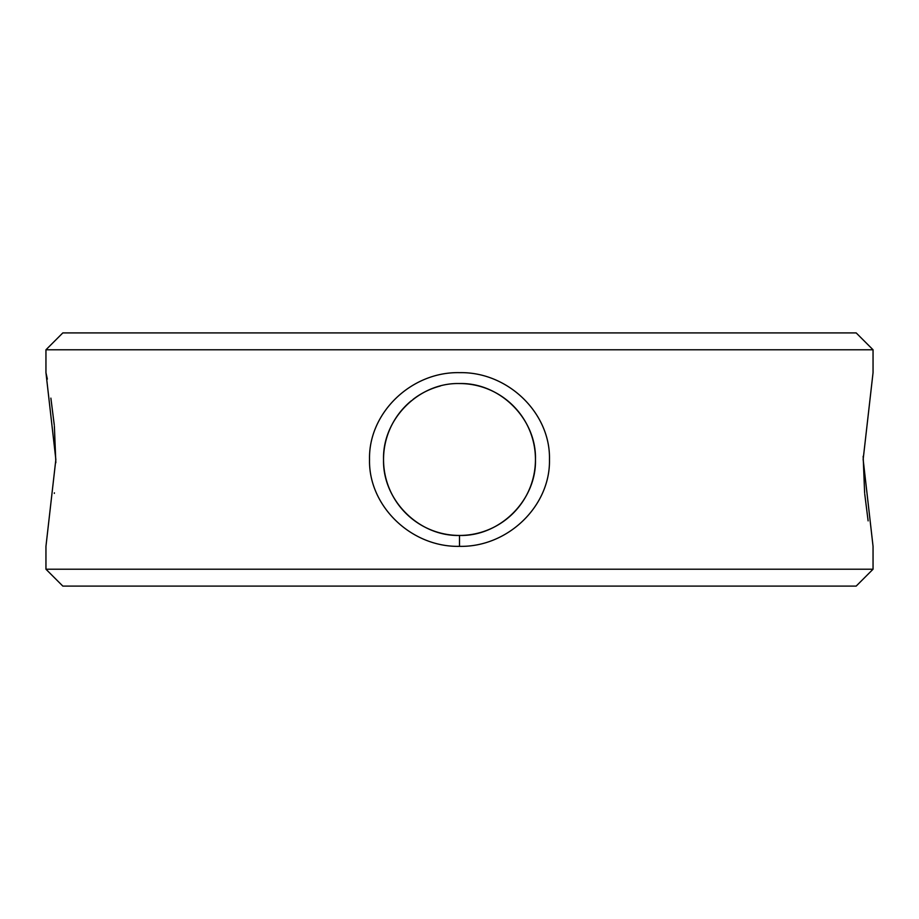 <?xml version="1.0" encoding="UTF-8"?>
<svg xmlns="http://www.w3.org/2000/svg" width="919" height="919" viewBox="0 0 919 919"><rect width="100%" height="100%" fill="white"/><g stroke="black" fill="none" stroke-linecap="round" stroke-linejoin="round"><path stroke-width="1.38" d="M873.05 569.217L45.95 569.217L62.825 586.092L856.175 586.092L873.05 569.217L873.05 546.346L863.148 459.443L873.05 372.654L873.05 349.783L45.95 349.783L62.825 332.908L856.175 332.908L873.05 349.783M47.351 379.099L45.95 372.654L55.852 459.557L45.95 546.346L45.95 569.217M459.592 372.654C507.805 371.632 550.596 412.987 549.47 459.557C550.515 506.151 507.69 547.402 459.5 546.346C411.207 547.402 368.393 505.99 369.53 459.489C368.439 412.999 411.195 371.54 459.592 372.654M411.275 400.81A75.955 75.955 0 0 0 459.5 535.455C499.913 536.558 536.593 500.062 535.455 459.557C536.65 419.098 500.039 382.465 459.58 383.545L459.5 383.545C418.857 382.499 382.43 419.018 383.545 459.534C382.453 500.062 418.949 536.501 459.5 535.455A75.955 75.955 0 0 0 535.455 459.546A75.955 75.955 0 0 0 459.58 383.545M440.327 386.003A75.955 75.955 0 0 0 413.068 399.386M45.95 372.654L45.95 349.783M54.324 493.411L54.382 492.825M55.841 462.705L54.382 426.232M54.29 425.21L50.878 398.122M863.159 456.295L864.618 492.768M864.71 493.779L868.122 520.878M459.5 546.346L459.5 535.455"/></g></svg>
